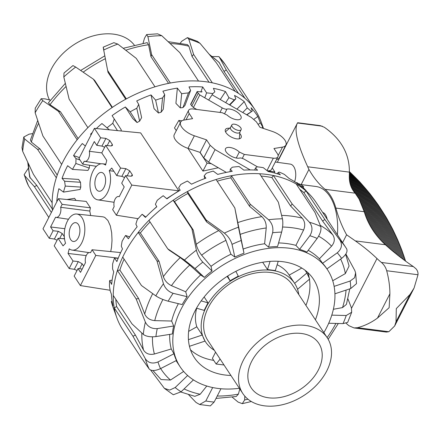 <?xml version="1.0" encoding="UTF-8"?>
<svg xmlns="http://www.w3.org/2000/svg" width="440" height="440" viewBox="0 0 440 440"><rect width="100%" height="100%" fill="white"/><g stroke="black" fill="none" stroke-linecap="round" stroke-linejoin="round"><path stroke-width="0.66" d="M240.785 127.848A5.22 2.354 -152.9 0 1 241.126 129.674A5.22 2.354 -152.9 0 1 235.411 129.393A5.22 2.354 -152.9 0 1 231.836 124.922A5.22 2.354 -152.9 0 1 235.961 124.537A5.22 2.354 -152.9 0 1 240.785 127.848M241.126 129.674L239.778 132.314A5.22 2.354 -152.9 0 1 234.058 132.033A5.22 2.354 -152.9 0 1 230.489 127.562L231.836 124.922M211.332 163.719L207.042 163.169L202.934 171.083L187.952 148.352M176.286 130.647L174.493 127.925L178.871 120.417L181.88 120.802M207.042 163.169L199.914 152.345M180.362 122.683L178.871 120.417M272.239 167.954L274.808 171.859L267.399 170.907M274.808 171.859L274.329 172.942M218.312 167.75L202.934 171.083M96.399 189.371A9.488 5.28 97.3 0 1 95.574 178.53A9.488 5.28 97.3 0 1 101.459 172.425A9.488 5.28 97.3 0 1 105.49 182.507A9.488 5.28 97.3 0 1 99.044 191.246A9.488 5.28 97.3 0 1 96.399 189.371M124.608 177.518L121.897 176.358L116.732 175.604L111.743 168.036L109.236 170.665L113.878 171.276M109.236 170.665A18.183 10.115 97.3 0 1 108.455 190.405A18.183 10.115 97.3 0 1 97.823 199.854A18.183 10.115 97.3 0 1 90.222 180.549A18.183 10.115 97.3 0 1 102.449 163.785A18.183 10.115 97.3 0 1 105.556 165.088L106.761 160.468L101.772 152.906L105.628 145.365L120.588 168.064L125.846 168.647L129.718 170.83L132.215 174.609L132.418 175.725L130.829 176.215L125.571 175.632L121.715 183.167L124.212 186.951L119.229 196.686A6.798 3.784 -82.7 0 0 118.569 196.504A6.798 3.784 -82.7 0 0 114.835 199.689A6.798 3.784 -82.7 0 0 114.153 206.608L112.64 209.561L116.38 215.232L138.144 218.664M82.203 269.038L78.012 268.576L80.504 272.36L85.487 262.625A6.798 3.784 97.3 0 1 86.168 255.706A6.798 3.784 97.3 0 1 89.903 252.522A6.798 3.784 97.3 0 1 90.563 252.703L92.076 249.75L119.856 252.494L120.357 253.253M57.101 240.196L54.39 239.036L49.225 238.282L53.081 230.742L50.589 226.963L55.567 217.228A6.798 3.784 -82.7 0 0 56.139 217.393A6.798 3.784 -82.7 0 0 59.934 214.291A6.798 3.784 -82.7 0 0 60.643 207.306L62.156 204.353L58.416 198.677L86.201 201.421L90.404 207.801L89.788 211.046L90.679 215.518M86.213 255.596L68.041 253.44L69.24 248.826A18.183 10.115 -82.7 0 0 72.116 250.096A18.183 10.115 -82.7 0 0 84.579 233.36A18.183 10.115 -82.7 0 0 76.742 214.027L102.971 216.832L104.704 217.371L107.921 220.501L110.33 225.918L111.678 232.782L112.013 240.345L111.551 247.121L110.721 251.592M104.665 147.252L101.954 146.091L96.784 145.338L94.292 141.554L89.309 151.288A6.798 3.784 97.3 0 1 88.6 158.274A6.798 3.784 97.3 0 1 84.805 161.381A6.798 3.784 97.3 0 1 84.233 161.211L82.726 164.164L78.986 158.488L94.408 128.343L140.668 132.908L178.833 190.828L166.711 198.644M156.734 206.657L153.34 209.787M116.732 175.604L120.588 168.064M116.38 215.232L131.808 185.091L178.833 190.828M125.571 175.632L131.808 185.091M96.784 145.338L100.645 137.803L105.897 138.38L109.775 140.564L112.266 144.347L112.47 145.464L110.886 145.948L105.628 145.365M94.408 128.343L100.645 137.803M82.726 164.164L96.399 166.32M89.309 151.288L101.778 152.884M78.403 224.538A9.488 5.28 97.3 0 1 79.222 235.384A9.488 5.28 97.3 0 1 73.337 241.483A9.488 5.28 97.3 0 1 69.311 231.407A9.488 5.28 97.3 0 1 75.752 222.668A9.488 5.28 97.3 0 1 78.403 224.538M76.742 214.027A18.183 10.115 -82.7 0 0 66.27 223.691A18.183 10.115 -82.7 0 0 65.56 243.249L63.052 245.878L58.069 238.31L54.208 245.845L69.168 268.543L73.024 261.008L68.041 253.44M50.589 226.963L64.85 228.701M53.081 230.742L58.339 231.325L62.216 233.508L64.3 236.676M64.504 238.766L58.069 238.31M73.024 261.008L78.282 261.591L82.159 263.769L83.699 266.112M77.044 270.463L74.338 269.302L69.168 268.543M78.012 268.576L74.157 276.111L80.388 285.571L110.127 290.263M58.416 198.677L42.994 228.822L49.225 238.282M92.076 249.75L95.816 255.426L118.212 258.159M95.816 255.426L80.388 285.571M62.156 204.353L90.404 207.801M60.643 207.306L89.788 211.046M294.624 181.698A12.65 7.035 -82.7 0 0 290.235 164.104L275.275 162.024M302.99 188.106L303.683 186.753A50.595 28.144 -82.7 0 0 299.189 183.849L298.276 183.722M322.668 212.416A12.65 7.035 97.3 0 1 327.157 219.23M303.683 186.753L301.186 186.417M239.756 133.496A8.828 3.988 -152.9 0 1 241.126 137.599A8.828 3.988 -152.9 0 1 236.748 138.859A8.828 3.988 -152.9 0 1 228.223 135.031A8.828 3.988 -152.9 0 1 225.407 129.558A8.828 3.988 -152.9 0 1 229.537 128.266M201.465 91.993L197.632 91.498A1.045 0.473 27.1 0 0 197.115 91.647A1.045 0.473 27.1 0 0 197.181 92.015L199.815 94.952L222.277 107.927C224.516 109.026 226.078 109.412 226.969 109.082A8.916 4.026 -152.9 0 1 236.808 111.876A8.916 4.026 -152.9 0 1 241.027 118.421A8.916 4.026 -152.9 0 1 235.252 119.444A8.916 4.026 -152.9 0 1 227.211 115.137L222.216 112.712L193.204 108.993A9.268 4.18 27.1 0 0 188.612 110.314A9.268 4.18 27.1 0 0 189.222 113.559L192.577 118.657L184.008 120.065A13.987 6.314 27.1 0 0 180.681 122.062A13.987 6.314 27.1 0 0 194.365 135.784L206.553 139.859L200.129 152.416L187.941 148.346A13.987 6.314 -152.9 0 1 174.251 134.618L180.681 122.062M196.74 109.445L193.391 107.514L190.757 104.572A1.045 0.473 -152.9 0 1 190.685 104.209L197.115 91.647M206.553 139.859L210.139 145.305L215.072 149.606L250.261 169.934M226.341 172.387L208.643 162.168L203.715 157.861L200.129 152.416M257.455 166.854L244.261 159.231C242.022 158.131 240.455 157.746 239.564 158.076A8.916 4.026 -152.9 0 1 229.73 155.281A8.916 4.026 -152.9 0 1 225.511 148.737A8.916 4.026 -152.9 0 1 231.281 147.714A8.916 4.026 -152.9 0 1 239.327 152.02L244.316 154.44L273.334 158.163A9.268 4.18 27.1 0 0 277.926 156.844A9.268 4.18 27.1 0 0 277.315 153.599L273.955 148.5L282.53 147.092A13.987 6.314 27.1 0 0 285.857 145.096A13.987 6.314 27.1 0 0 272.168 131.368L259.985 127.297L256.394 121.853L251.466 117.552L212.657 95.134M277.926 156.844L271.502 169.4A9.268 4.18 -152.9 0 1 267.207 170.759M285.857 145.096L279.428 157.657A13.987 6.314 -152.9 0 1 276.529 159.566M143.066 43.274L144.48 38.28L146.597 34.601L147.912 36.658A115.737 80.751 -33.4 0 1 161.772 35.695L157.619 33.842M147.219 42.642L148.549 44.726L150.997 56.733L151.613 54.566L147.912 36.658M103.879 49.896C103.059 46.244 102.999 46.283 103.703 50.023A115.737 80.751 -33.4 0 1 117.794 44.088L113.861 42.675L103.213 47.157M125.73 99.209L108.014 72.331L103.703 50.023M64.004 73.013L63.811 76.945A115.737 80.751 -33.4 0 1 75.702 67.062L72.947 65.582L64.009 73.013M52.481 210.271A115.737 80.751 -33.4 0 1 52.146 202.73A115.737 80.751 -33.4 0 1 56.315 177.804A115.737 80.751 -33.4 0 1 61.644 164.395A115.737 80.751 -33.4 0 1 77.154 139.761A115.737 80.751 -33.4 0 1 87.89 127.655L69.141 99.204L63.811 76.945M41.19 98.72L35.233 108.191L35.151 112.772A115.737 80.751 -33.4 0 1 42.779 100.656L41.195 98.725L44.968 98.857L50.336 100.155M61.644 164.395L42.889 135.938L35.151 112.772M23.766 137.033L22 147.631L22.666 151.311A115.737 80.751 -33.4 0 1 24.717 139.046L23.776 137.033L29.117 134.162L32.307 133.656M52.146 202.73L33.396 174.273L22.666 151.311M24.134 174.68L28.518 185.895A115.737 80.751 -33.4 0 1 24.635 175.604L24.145 174.674L28.16 168.482M48.802 217.47L28.518 185.895M180.362 43.06L181.709 41.272L187.424 37.637L188.804 39.16A115.737 80.751 -33.4 0 1 200.035 43.34L197.489 41.388L187.424 37.631M168.207 41.674L187.462 44.649L188.898 46.222L192.038 56.43L193.584 54.379L188.804 39.16M212.361 56.535L218.955 56.639L219.307 57.107A115.737 80.751 -33.4 0 1 225.357 64.752L255.151 109.962A115.737 80.751 -33.4 0 1 258.528 115.825A115.737 80.751 -33.4 0 1 261.173 122.001L263.093 127.331A114.395 79.816 -33.4 0 1 263.494 128.469M87.89 127.655A115.737 80.751 -33.4 0 1 112.052 107.575A115.737 80.751 -33.4 0 1 126.346 98.874A115.737 80.751 -33.4 0 1 154.99 86.812A115.737 80.751 -33.4 0 1 170.363 83.017A115.737 80.751 -33.4 0 1 198.534 81.064A115.737 80.751 -33.4 0 1 207.774 82.022A115.737 80.751 -33.4 0 1 212.333 82.836A115.737 80.751 -33.4 0 1 235.153 91.328A115.737 80.751 -33.4 0 1 244.992 98.351L226.243 69.9L219.307 57.107M244.992 98.351A115.737 80.751 -33.4 0 1 255.151 109.962M261.888 127.936L262.851 127.479L263.142 127.694L262.328 128.079M263.142 127.694L261.993 124.514A114.395 79.816 -33.4 0 1 263.093 127.331M246.626 114.758L252.274 111.067L246.89 114.906M252.274 111.067L251.059 107.756A114.395 79.816 -33.4 0 1 257.824 116.49L260.353 122.837L258.104 124.443M229.455 104.836L234.251 99.908L235.829 98.841L229.796 105.034M235.829 98.841L234.509 95.442A114.395 79.816 -33.4 0 1 244.261 101.618L247.242 107.91L242.754 112.519M208.648 100.05L212.861 93.605L214.836 91.795L213.378 88.336A114.395 79.816 -33.4 0 1 225.5 91.564L228.948 97.708L225.704 102.668M64.592 181.231L80.514 182.276L80.795 187.099L65.274 186.082L64.592 181.231L62.04 178.349A114.395 79.816 -33.4 0 1 67.633 165.71L72.479 169.406L87.962 170.423A94.864 66.187 -33.4 0 1 89.287 168.091L75.867 163.471L76.005 158.598L73.546 155.556L79.442 157.586M57.024 201.399L56.788 201.152A114.395 79.816 -33.4 0 1 58.872 188.689L63.498 192.11L80.102 189.459A94.864 66.187 -33.4 0 1 80.795 187.099M190.619 90.371L184.987 105.413L182.963 107.586L188.452 92.922L190.619 90.371L188.991 86.884A114.395 79.816 -33.4 0 1 202.725 86.966L206.619 92.868L204.765 97.812M202.725 86.966L200.877 91.916M177.37 88.116L181.654 93.704L180.296 107.899L175.912 103.34L177.37 88.116A114.395 79.816 -33.4 0 0 162.888 91.184L164.698 94.65L163.301 109.247L161.183 112.134L162.547 97.911L164.698 94.65M151.024 94.93L155.634 100.155L158.472 113.02L154.077 108.735L151.024 94.93A114.395 79.816 -33.4 0 0 136.708 100.964L138.699 104.368L141.625 117.601L139.634 121.143L136.785 108.251L138.699 104.368M125.351 106.992L130.18 111.815L137.043 122.546L132.71 118.503L125.351 106.992A114.395 79.816 -33.4 0 0 112.09 115.605L121.319 129.954L120.907 130.961M96.338 128.535A114.395 79.816 -33.4 0 1 101.948 123.536L109.357 129.817M73.546 155.556A114.395 79.816 -33.4 0 1 82.297 143.528L85.36 146.025M257.824 116.49L253.952 119.257M244.261 101.618L236.924 109.153M225.5 91.564L220.286 99.539M117.469 130.62L112.778 123.294L114.263 118.916M91.075 134.86L90.585 134.189L91.184 134.645M76.005 158.598L79.948 159.957M89.568 165.242L89.287 168.091M62.04 178.349L78.645 179.438L80.514 182.276M66.985 199.524L74.602 198.308L75.983 200.415M56.788 201.152L57.184 201.086M206.619 92.868A113.047 78.876 -33.4 0 1 212.861 93.605M72.479 169.406A113.047 78.876 -33.4 0 1 75.867 163.471M106.898 127.958A113.047 78.876 -33.4 0 1 112.778 123.294M130.18 111.815A113.047 78.876 -33.4 0 1 136.785 108.251M137.043 122.546A94.864 66.187 -33.4 0 1 139.634 121.143M155.634 100.155A113.047 78.876 -33.4 0 1 162.547 97.911M158.472 113.02A94.864 66.187 -33.4 0 1 161.183 112.134M181.654 93.704A113.047 78.876 -33.4 0 1 188.452 92.922M180.296 107.899A94.864 66.187 -33.4 0 1 182.963 107.586M63.498 192.11A113.047 78.876 -33.4 0 1 65.274 186.082M228.948 97.708A113.047 78.876 -33.4 0 1 234.251 99.908M247.242 107.91A113.047 78.876 -33.4 0 1 251.268 111.441M260.353 122.837A113.047 78.876 -33.4 0 1 262.851 127.479M90.585 134.189A114.395 79.816 -33.4 0 1 92.323 132.418M52.377 209.083L36.8 185.449L29.689 177.067M78.128 138.545L60.511 111.815L50.034 104.698L48.422 102.751L65.329 83.369M57.233 175.06L40.035 148.957L31.394 142.098L30.437 140.03M75.702 67.062L93.302 79.118L94.688 80.443L112.409 107.333M168.553 83.369L150.997 56.733M209.033 82.22L192.038 56.43M209.435 54.456L219.049 62.332L224.037 71.472L226.243 69.9M238.475 93.385L224.037 71.472M212.333 82.836L193.584 54.379M200.035 43.34L216.403 62.871L235.153 91.328M170.363 83.017L151.613 54.566M161.772 35.695L179.779 52.613L198.534 81.064M126.346 98.874L107.597 70.417M117.794 44.088L136.235 58.355L154.99 86.812M93.302 79.118L112.052 107.575M42.779 100.656L58.399 111.304L77.154 139.761M24.717 139.046L37.565 149.353L56.315 177.804M24.635 175.604L34.397 186.676L51.376 212.438M60.511 111.815L58.399 111.304M40.035 148.957L37.565 149.353M36.8 185.449L34.397 186.676M309.469 222.266C312.659 226.397 312.785 230.879 309.854 235.725A106.249 74.135 -33.4 0 1 317.158 238.441C320.359 233.701 321.536 229.697 320.7 226.441A115.737 80.751 146.6 0 0 309.469 222.266L292.166 203.973L273.416 175.522A115.737 80.751 146.6 0 0 264.396 174.136A115.737 80.751 146.6 0 0 259.611 173.751A115.737 80.751 146.6 0 0 231.446 175.703A115.737 80.751 146.6 0 0 216.068 179.498L234.823 207.95L238.458 227.189A115.737 80.751 146.6 0 0 224.367 233.123C228.14 236.176 230.692 239.916 232.023 244.349A106.249 74.135 -33.4 0 1 241.191 240.488L238.458 227.189M309.854 235.725L299.585 249.354A88.226 61.556 146.6 0 1 306.889 252.071L317.158 238.441M346.632 248.804L346.022 247.852A115.737 80.751 146.6 0 0 339.972 240.207C342.584 244.728 341.688 248.93 337.277 252.808L322.597 263.285A88.226 61.556 146.6 0 1 326.788 268.67A88.226 61.556 146.6 0 1 326.925 268.879L341.605 258.396C346.175 254.727 347.853 251.526 346.632 248.804A115.737 80.751 146.6 0 0 346.022 247.852L316.228 202.648A115.737 80.751 146.6 0 0 307.538 192.363A115.737 80.751 146.6 0 0 306.075 191.037A115.737 80.751 146.6 0 0 296.236 184.014L314.985 212.465L320.7 226.441M345.868 254.012L354.811 270.485L355.614 272.861L354.563 277.75L350.147 281.028A106.249 74.135 -33.4 0 1 350.752 288.525L356.51 283.641L355.625 272.861M334.917 293.805L350.752 288.525M334.12 286.368L350.147 281.028M347.936 298.914L351.423 307.857L351.681 312.252L346.236 315.507A106.249 74.135 -33.4 0 1 343.019 323.609L347.661 322.399M328.702 323.246L343.019 323.609M331.782 315.134L346.236 315.507M244.822 396.154L244.64 399.944L242.297 403.661L238.068 402.067L232.21 397.155M216.002 398.437L236.225 396.495L238.42 394.125L239.767 388.9M210.353 405.884L214.148 402.056A106.249 74.135 -33.4 0 1 205.81 400.989L199.628 404.503L196.031 402.452L188.667 394.774M220.957 388.751L214.148 402.056M164.389 388.366L173.316 394.763L181.104 391.793A106.249 74.135 -33.4 0 1 175.159 387.547L169.653 390.093L164.401 388.361L150.667 370.079M193.435 379.88L181.104 391.793M149.182 368.995C151.36 371.135 155.139 371.014 160.507 368.638A106.249 74.135 -33.4 0 1 157.982 361.95C152.521 364.078 148.291 363 145.299 358.71A115.737 80.751 146.6 0 0 149.182 368.995L140.871 357.175L122.122 328.724A115.737 80.751 146.6 0 1 116.925 317.977A115.737 80.751 146.6 0 1 114.23 307.819L132.984 336.27L145.299 358.71M115.808 299.332A113.047 78.876 146.6 0 0 116.633 306.587L135.383 335.043L143.528 350.042C145.915 353.76 149.54 355.08 154.402 354.013L171.254 348.986L173.948 353.771A88.226 61.556 146.6 0 0 176.473 360.459L160.507 368.638M268.576 219.758C272.179 223.372 273.526 227.695 272.624 232.733A106.249 74.135 -33.4 0 1 281.639 232.106C282.87 227.046 283.135 222.607 282.436 218.796A115.737 80.751 146.6 0 0 268.576 219.758L250.195 204.16L231.446 175.703L230.83 177.87A113.047 78.876 146.6 0 0 217.19 181.198M272.624 232.733L268.543 247.154A88.226 61.556 146.6 0 1 277.558 246.527L281.639 232.106M259.611 173.751L278.366 202.202L282.436 218.796M143.33 334.411C146.141 336.468 150.343 337.194 155.925 336.589A106.249 74.135 -33.4 0 1 157.262 328.614C151.723 328.922 147.763 326.772 145.382 322.146A115.737 80.751 146.6 0 0 143.33 334.411L131.978 323.868L113.229 295.416A115.737 80.751 146.6 0 0 114.23 307.819L116.633 306.587M124.102 259.171A113.047 78.876 146.6 0 0 119.867 270.1L138.617 298.551L144.705 314.039C146.57 317.983 149.919 320.177 154.743 320.628L171.644 321.03L173.679 325.996A88.226 61.556 146.6 0 0 172.343 333.971L155.925 336.589M216.068 179.498A115.737 80.751 146.6 0 0 187.429 191.56A115.737 80.751 146.6 0 0 173.135 200.261A115.737 80.751 146.6 0 0 148.968 220.341A115.737 80.751 146.6 0 0 138.232 232.447A115.737 80.751 146.6 0 0 122.722 257.076A115.737 80.751 146.6 0 0 117.398 270.49L136.147 298.947L145.382 322.146M119.867 270.1L117.398 270.49A115.737 80.751 146.6 0 0 113.229 295.416M155.815 295.873C159.159 298.078 163.273 299.849 168.152 301.191A106.249 74.135 -33.4 0 1 173.113 293.304C168.416 291.676 165.193 288.492 163.444 283.756A115.737 80.751 146.6 0 0 155.815 295.873L141.477 285.533L122.722 257.076M150.051 221.98A113.047 78.876 146.6 0 0 140.344 232.958L159.093 261.41L163.345 276.639C164.692 280.627 167.393 283.635 171.446 285.665L185.708 291.786L187.143 296.703A88.226 61.556 146.6 0 0 182.182 304.584L168.152 301.191M140.344 232.958L138.232 232.447L156.981 260.898L163.444 283.756M184.481 260.046L195.069 268.56A106.249 74.135 -33.4 0 1 202.802 262.136C199.711 258.775 197.566 254.788 196.372 250.168A115.737 80.751 146.6 0 0 184.481 260.046L167.722 248.798L148.968 220.341M234.823 207.95L243.997 253.209A88.226 61.556 146.6 0 0 234.834 257.07L230.923 254.21L225.946 240.372C224.301 236.335 221.892 233.085 218.719 230.615L206.602 221.925L187.847 193.474A113.047 78.876 146.6 0 0 174.521 201.586L193.27 230.038L196.224 244.31C197.148 248.144 198.952 251.768 201.625 255.178L211.024 266.327L212.02 270.957A88.226 61.556 146.6 0 0 204.287 277.382L200.656 274.94L189.722 265.072L180.246 257.587L169.109 250.124L167.722 248.798M204.287 277.382L195.069 268.56M174.521 201.586L173.135 200.261L191.884 228.712L196.372 250.168M224.367 233.123L206.179 220.011L187.429 191.56L187.847 193.474M206.602 221.925L206.179 220.011M234.834 257.07L232.023 244.349M307.538 192.363L299.261 184.624A113.047 78.876 146.6 0 0 297.105 182.699L299.107 184.844A114.395 79.816 146.6 0 0 289.355 178.668L284.389 174.411A113.047 78.876 146.6 0 0 279.18 172.095L278.069 172.585L280.346 174.796A114.395 79.816 146.6 0 0 268.224 171.562L263.302 167.673A113.047 78.876 146.6 0 0 257.12 166.815L255.464 168.009L257.576 170.198A114.395 79.816 146.6 0 0 243.843 170.11L239.08 166.54A113.047 78.876 146.6 0 0 232.315 167.2L230.291 169.131L232.221 171.341A114.395 79.816 146.6 0 0 217.74 174.411L213.235 171.083A113.047 78.876 146.6 0 0 206.311 173.212L204.132 175.89L205.876 178.162A114.395 79.816 146.6 0 0 191.554 184.19L187.402 181.016A113.047 78.876 146.6 0 0 180.757 184.487L178.629 187.858L180.197 190.218A114.395 79.816 146.6 0 0 166.936 198.831L163.196 195.718A113.047 78.876 146.6 0 0 157.245 200.305L155.392 204.281L156.799 206.767A114.395 79.816 146.6 0 0 145.431 217.421L142.148 214.258A113.047 78.876 146.6 0 0 137.263 219.681L135.872 224.125L137.148 226.76A114.395 79.816 146.6 0 0 128.392 238.782L125.571 235.483A113.047 78.876 146.6 0 0 122.062 241.395L121.297 246.147L122.48 248.941A114.395 79.816 146.6 0 0 116.886 261.58L114.51 258.044A113.047 78.876 146.6 0 0 112.596 264.077L112.585 268.961L113.724 271.915A114.395 79.816 146.6 0 0 111.639 284.377L109.659 280.538A113.047 78.876 146.6 0 0 109.461 286.314L110.286 291.137L111.419 294.245A114.395 79.816 146.6 0 0 112.976 305.745L111.326 301.543A113.047 78.876 146.6 0 0 112.855 306.697L116.925 317.977M178.629 187.858L180.158 190.245M204.132 175.89L204.727 178.58M230.291 169.131L230.043 171.694M255.464 168.009L254.705 170.032M111.326 301.543L112.118 301.252M109.659 280.538L112.129 280.143M114.51 258.044L118.162 258.286M125.571 235.483L129.641 236.885M142.148 214.258L145.805 217.03M278.069 172.585L277.283 173.784M296.687 182.573L296.395 182.87M296.236 184.014A115.737 80.751 146.6 0 0 273.416 175.522L271.871 177.568A113.047 78.876 146.6 0 0 261.14 176.072M183.656 371.454L170.478 380.05L161.04 379.539M206.795 386.029L200.195 394.24L194.805 396.33L180.862 392.018M349.784 288.849L346.418 304.381L342.524 307.604L333.377 309.282M345.653 254.337L349.096 265.991L345.345 273.603L332.723 280.742M299.761 189.365A113.047 78.876 146.6 0 1 303.87 192.615L322.619 221.067L332.783 234.839C335.137 238.573 334.736 242.352 331.573 246.164L319.396 258.808A88.226 61.556 146.6 0 0 308.209 250.322M271.871 177.568L290.62 206.024L302.209 218.163C305.008 221.54 305.465 225.489 303.589 230.021L295.911 245.382A88.226 61.556 146.6 0 0 286.616 243.54A88.226 61.556 146.6 0 0 278.57 242.941M230.83 177.87L249.585 206.327L261.861 216.667C264.952 219.593 266.404 223.361 266.222 227.975L264.616 243.76A88.226 61.556 146.6 0 0 243.21 249.04M339.972 240.207L324.825 219.494L306.075 191.037L303.87 192.615M249.585 206.327L250.195 204.16M268.543 247.154L264.616 243.76M290.62 206.024L292.166 203.973M243.997 253.209L241.191 240.488M322.619 221.067L324.825 219.494M212.02 270.957L202.802 262.136M193.27 230.038L191.884 228.712M187.143 296.703L173.113 293.304M159.093 261.41L156.981 260.898M173.679 325.996L157.262 328.614M138.617 298.551L136.147 298.947M173.948 353.771L157.982 361.95M135.383 335.043L132.984 336.27M187.644 375.485L175.159 387.547M212.691 387.547L205.81 400.989M307.775 272.514A71.308 49.753 -33.4 0 1 309.26 278.146M309.441 279.213A71.308 49.753 -33.4 0 1 305.932 305.409M213.73 360.382A71.308 49.753 -33.4 0 1 190.487 349.811M230.912 375.463A71.308 49.753 -33.4 0 1 194.326 357.588A71.308 49.753 -33.4 0 1 195.096 310.816A71.308 49.753 -33.4 0 1 254.76 263.973A71.308 49.753 -33.4 0 1 313.412 279.114A71.308 49.753 -33.4 0 1 315.409 319.781M299.585 249.354L295.911 245.382M322.597 263.285L319.396 258.808M323.868 332.618A88.226 61.556 146.6 0 0 327.536 269.803A88.226 61.556 146.6 0 0 289.735 248.265A88.226 61.556 146.6 0 0 197.318 286.138A88.226 61.556 146.6 0 0 180.202 366.9A88.226 61.556 146.6 0 0 239.371 388.3M230.923 254.21A88.226 61.556 146.6 0 0 211.024 266.327M200.656 274.94A88.226 61.556 146.6 0 0 185.708 291.786M178.365 303.661A88.226 61.556 146.6 0 0 171.644 321.03M169.703 334.395A88.226 61.556 146.6 0 0 171.254 348.986M176.121 360.641A88.226 61.556 146.6 0 0 177.084 362.17L180.202 366.9M49.511 99.957A50.595 35.299 -33.4 0 1 61.875 54.56A50.595 35.299 -33.4 0 1 113.63 34.15A50.595 35.299 -33.4 0 1 134.31 45.095M188.441 339.664L202.24 335.043L205.04 341.083L189.453 346.297M188.639 331.375L196.806 326.799L202.24 335.043M201.168 300.883L208.01 302.841L204.155 310.376L196.504 308.187M204.144 296.973L208.01 302.841M235.862 271.326L238.277 276.133L230.021 280.748L227.145 276.381M230.021 280.748L227.656 276.051M278.234 261.294L275.308 270.562L267.493 269.555L262.675 262.246M267.493 269.555L270.072 261.371M298.793 294.569A53.284 37.175 146.6 0 0 294.618 283.355L306.861 272.982L305.074 270.27M289.185 275.11L301.802 268.048M297.534 289.295L309.666 279.021L306.861 272.982M205.035 341.083L205.639 341.995A53.284 37.175 146.6 0 1 215.98 293.222A53.284 37.175 146.6 0 1 271.788 270.347A53.284 37.175 146.6 0 1 294.618 283.355L288.888 274.654A53.284 37.175 146.6 0 0 277.139 264.754M205.639 341.995A53.284 37.175 146.6 0 0 214.297 350.251M196.669 308.236A53.284 37.175 146.6 0 0 196.806 326.799M220.127 359.095L216.139 364.034L212.399 358.358L215.567 352.176M224.004 364.98L216.139 364.034M327.277 337.799L292.375 284.834A50.595 35.299 146.6 0 0 270.699 272.487A50.595 35.299 146.6 0 0 217.701 294.201A50.595 35.299 146.6 0 0 207.884 340.516L242.787 393.481A50.595 35.299 146.6 0 0 304.458 395.115A50.595 35.299 146.6 0 0 327.277 337.799A50.595 35.299 146.6 0 0 305.602 325.446A50.595 35.299 146.6 0 0 252.604 347.166A50.595 35.299 146.6 0 0 242.787 393.481M301.488 333.487A40.475 28.243 146.6 0 0 259.089 350.861A40.475 28.243 146.6 0 0 251.235 387.91A40.475 28.243 146.6 0 0 300.575 389.219A40.475 28.243 146.6 0 0 318.83 343.365A40.475 28.243 146.6 0 0 301.488 333.487M303.171 187.754A49.368 27.467 97.3 0 1 307.082 191.934M300.476 184.503L315.992 186.494A49.368 27.467 97.3 0 1 337.392 234.757M301.169 184.591L308.924 169.439A104.005 72.947 141.7 0 1 307.72 166.788C297.286 143.974 293.865 129.376 297.462 123.002L297.561 123.162M342.59 242.644L346.605 234.801A126.665 70.461 97.3 0 1 335.868 208.082A50.595 28.144 -82.7 0 0 325.045 189.31A126.693 70.477 97.3 0 1 308.924 169.439M307.72 166.788L349.388 172.128L349.311 176.187C349.201 183.002 351.142 188.661 355.146 193.166L359.051 198.963L364.232 211.717C367.95 224.174 374.995 235.186 385.363 244.745A137.555 62.09 27.1 0 0 413.303 266.547L415.866 268.664C417.478 270.391 418.187 272.415 418 274.753L414.073 288.046L410.02 294.448L396.308 308.6L396.022 321.8L394.669 325.969L388.845 331.722L386.359 332.079L354.046 327.938L357.539 327.707C364.771 325.76 371.415 322.548 377.482 318.065L389.153 307.687L389.895 293.805C389.884 286.457 388.817 278.768 386.689 270.738C385.737 267.382 383.977 264.622 381.409 262.454A47.432 21.412 -152.9 0 1 376.986 258.538A104.352 47.102 27.1 0 0 355.327 240.895L346.605 234.801M297.666 122.727L320.183 125.615L324.286 127.254A244.53 136.032 97.3 0 1 324.649 127.496C341.286 139.216 349.536 154.094 349.388 172.128M277.332 162.311L297.462 123.002L322.3 126.187M346.192 323.329A47.432 21.412 27.1 0 0 349.014 325.76L354.046 327.932M349.382 171.556L359.893 182.039L369.892 193.666L378.323 205.04L385.935 216.926A658.026 296.411 -153 0 1 386.491 217.861A658.026 297.632 -152.8 0 1 387.035 218.801L392.716 229.29L397.799 240.114L401.885 250.25L405.609 261.151M125.846 168.647L121.897 176.358M129.718 170.83L127.171 175.808M132.215 174.609L131.384 176.231M109.775 140.564L107.228 145.541M112.266 144.347L111.441 145.965M105.897 138.38L101.954 146.091M79.613 268.752L82.159 263.769M74.338 269.302L78.282 261.591M54.39 239.036L58.339 231.325M59.664 238.486L62.216 233.508M63.877 238.909L64.4 237.892M197.181 92.015L190.757 104.572M198.176 93.517L191.747 106.079M199.815 94.952L193.391 107.514M222.277 107.927L219.973 112.426M226.969 109.082L224.719 113.476M189.222 113.559L186.065 119.73M194.365 135.784L187.941 148.346M210.139 145.305L203.715 157.861M215.072 149.606L208.643 162.168M239.327 152.02L236.253 158.021M244.316 154.44L242.314 158.362M273.334 158.163L266.981 170.577M282.53 147.092L278.135 155.678M202.037 91.542L201.812 91.982M30.217 178.101A113.047 78.876 -33.4 0 1 28.507 163.955M50.034 104.698A113.047 78.876 -33.4 0 1 66.066 86.477M31.394 142.098A113.047 78.876 -33.4 0 1 38.61 123.272M83.177 72.177A113.047 78.876 -33.4 0 1 105.358 58.702M125.769 50.221A113.047 78.876 -33.4 0 1 148.549 44.726M170.181 43.522A113.047 78.876 -33.4 0 1 188.898 46.222M210.287 55.479A113.047 78.876 -33.4 0 1 219.472 62.898M337.277 252.808A106.249 74.135 -33.4 0 1 341.605 258.396M247.99 399.201A106.249 74.135 -33.4 0 1 244.64 399.944M180.246 257.587A113.047 78.876 146.6 0 0 163.345 276.639M171.446 285.665A105.457 73.579 -33.4 0 1 189.722 265.072M152.708 293.651A113.047 78.876 146.6 0 0 144.705 314.039M154.743 320.628A105.457 73.579 -33.4 0 1 162.91 299.481M141.834 333.053A113.047 78.876 146.6 0 0 143.528 350.042M154.402 354.013A105.457 73.579 -33.4 0 1 152.471 336.848M170.478 380.05A105.457 73.579 -33.4 0 1 160.672 368.555M200.195 394.24A105.457 73.579 -33.4 0 1 184.08 388.916M238.42 394.125A105.457 73.579 -33.4 0 1 217.234 396.028M346.055 290.092A105.457 73.579 -33.4 0 1 342.524 307.604M335.896 323.428A105.457 73.579 -33.4 0 1 327.14 337.584M340.632 259.094A105.457 73.579 -33.4 0 1 345.345 273.603M332.783 234.839A113.047 78.876 146.6 0 0 320.287 225.39M318.626 236.181A105.457 73.579 -33.4 0 1 331.573 246.164M302.209 218.163A113.047 78.876 146.6 0 0 281.622 215.397M282.59 227.035A105.457 73.579 -33.4 0 1 303.589 230.021M261.861 216.667A113.047 78.876 146.6 0 0 237.655 222.64M240.059 234.427A105.457 73.579 -33.4 0 1 266.222 227.975M218.719 230.615A113.047 78.876 146.6 0 0 196.224 244.31M201.625 255.178A105.457 73.579 -33.4 0 1 225.946 240.372M386.689 270.738L418 274.753M357.539 327.707L388.845 331.722M325.045 189.31L355.146 193.166M335.868 208.082L364.232 211.717M381.409 262.454L413.303 266.547M355.327 240.895L385.363 244.745M377.482 318.065L389.895 293.805M351.555 308.236L376.986 258.538M396.022 321.8L410.02 294.448M349.388 171.847L349.75 171.897M349.382 172.502L350.565 172.651M349.377 173.156L351.368 173.41M349.366 173.816L352.165 174.174M349.349 174.482L352.963 174.944M349.338 175.153L353.749 175.72M349.322 175.824L354.536 176.495M349.3 176.506L355.317 177.276M349.294 177.188L356.087 178.057M349.305 177.881L356.857 178.849M349.338 178.58L357.627 179.641M349.382 179.284L358.386 180.439M349.448 179.993L359.139 181.236M349.536 180.714L359.893 182.039M349.641 181.44L360.635 182.847M349.773 182.171L361.377 183.662M349.927 182.913L362.115 184.476M350.108 183.662L362.846 185.295M350.317 184.415L363.572 186.115M350.554 185.18L364.293 186.94M350.823 185.95L365.007 187.77M351.131 186.731L365.723 188.601M351.472 187.523L366.427 189.437M351.857 188.32L367.131 190.278M352.286 189.129L367.824 191.12M352.764 189.943L368.517 191.966M353.298 190.773L369.204 192.814M353.892 191.615L369.892 193.666M354.558 192.472L370.568 194.524M355.295 193.336L371.239 195.382M356.01 194.205L371.91 196.246M356.653 195.069L372.57 197.109M357.242 195.927L373.23 197.978M357.797 196.79L373.885 198.853M358.314 197.648L374.534 199.727M358.804 198.506L375.177 200.607M359.271 199.364L375.815 201.487M359.711 200.222L376.453 202.373M360.135 201.086L377.08 203.258M360.542 201.949L377.707 204.149M360.938 202.813L378.323 205.04M361.312 203.676L378.939 205.937M361.675 204.545L379.55 206.839M362.027 205.414L380.155 207.74M362.368 206.288L380.754 208.648M362.692 207.163L381.348 209.556M363.011 208.038L381.942 210.463M363.319 208.918L382.525 211.382M363.616 209.798L383.108 212.295M363.902 210.683L383.68 213.219M364.183 211.569L384.252 214.143M364.463 212.454L384.819 215.066M364.749 213.351L385.38 215.996M365.057 214.247L385.935 216.926M365.376 215.155L386.485 217.861M365.712 216.062L387.035 218.801M366.064 216.981L387.574 219.736M366.432 217.899L388.113 220.682M366.812 218.829L388.641 221.628M367.213 219.758L389.169 222.574M367.637 220.698L389.692 223.526M368.077 221.639L390.209 224.483M368.533 222.591L390.72 225.434M369.012 223.548L391.226 226.397M369.512 224.51L391.727 227.359M370.035 225.478L392.227 228.322M370.579 226.452L392.716 229.29M371.151 227.431L393.201 230.257M371.745 228.421L393.685 231.231M372.367 229.416L394.163 232.21M373.016 230.417L394.636 233.189M373.692 231.424L395.098 234.168M374.402 232.441L395.56 235.153M375.139 233.464L396.022 236.143M375.914 234.493L396.473 237.132M376.723 235.532L396.918 238.123M377.564 236.577L397.359 239.118M378.45 237.633L397.799 240.114M379.379 238.7L398.228 241.115M380.347 239.773L398.657 242.121M381.365 240.856L399.075 243.128M382.432 241.951L399.493 244.134M383.554 243.051L399.905 245.146M384.731 244.162L400.312 246.164M385.963 245.289L400.714 247.181M387.228 246.422L401.11 248.199M388.52 247.561L401.5 249.222M389.846 248.705L401.885 250.25M391.193 249.854L402.264 251.273M392.574 251.015L402.639 252.307M393.987 252.181L403.013 253.341M395.434 253.358L403.375 254.375M396.908 254.54L403.733 255.415M398.415 255.728L404.091 256.454M399.96 256.927L404.437 257.499M401.539 258.132L404.784 258.544M403.156 259.341L405.119 259.595M404.806 260.568L405.455 260.651M230.588 127.369L225.5 131.742M239.877 132.121L239.299 138.809M97.823 199.854L114.07 202.285M102.449 163.785L105.804 164.148M118.569 196.504L119.284 196.581M84.805 161.381L101.052 163.812M72.116 250.096L88.99 252.621M89.903 252.522L90.618 252.599M56.139 217.393L68.508 219.247M188.612 110.314L183.579 120.148M157.619 33.831L146.597 34.59M218.961 56.634L225.357 64.752M29.678 177.067L27.753 162.344M30.426 140.03L37.697 120.533M80.674 70.461L104.808 55.831M123.25 48.273L147.219 42.636M351.692 312.257L347.672 322.405M251.328 401.511L242.297 403.667M210.347 405.895L199.628 404.509M152.939 370.519L161.029 379.544M328.18 339.273L338.322 323.493M326.788 268.67L327.536 269.803M394.669 325.969L414.073 288.046"/></g></svg>
